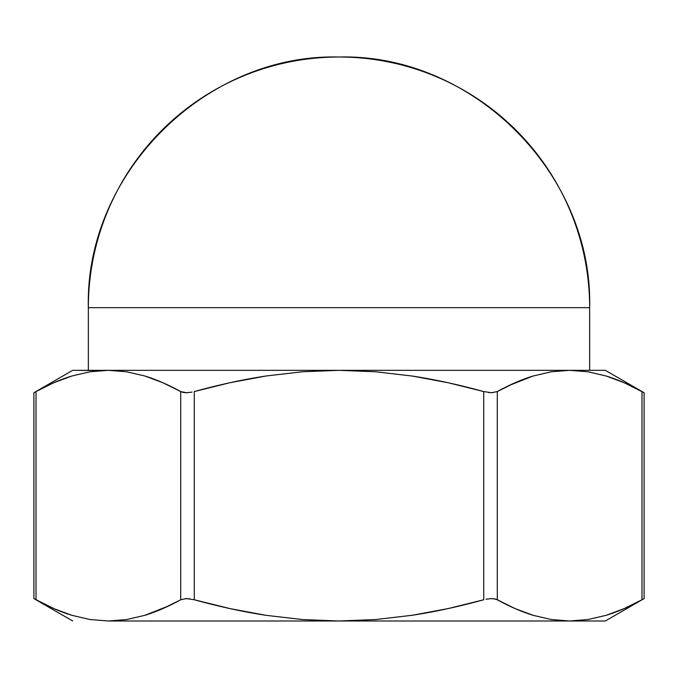 <?xml version="1.0" encoding="UTF-8"?>
<svg xmlns="http://www.w3.org/2000/svg" width="678" height="678" viewBox="0 0 678 678"><rect width="100%" height="100%" fill="white"/><g stroke="black" fill="none" stroke-linecap="round" stroke-linejoin="round"><path stroke-width="1.02" d="M88.343 307.668L88.343 370.332L88.343 307.668C84.886 173.729 205.061 53.554 339 57.011C472.939 53.554 593.114 173.729 589.657 307.668L88.343 307.668A250.657 250.657 0 0 1 339 57.011A250.657 250.657 0 0 1 589.657 307.668L589.657 370.332L589.657 307.668M493.118 598.666L497.288 599.759L515.085 608.581L533.069 615.293L551.248 619.531L569.639 620.989L551.248 619.531L533.111 615.31L551.273 619.531L569.639 620.989L551.248 619.531L533.069 615.293C521.696 611.819 509.763 606.632 497.288 599.759L497.288 391.57C509.78 384.68 521.721 379.494 533.111 376.01L551.273 371.79L569.639 370.332L588.038 371.79L606.217 376.027C617.59 379.502 629.523 384.689 641.998 391.57L641.998 599.759C629.506 606.64 617.565 611.827 606.174 615.31L588.012 619.531L569.639 620.989L605.327 620.989L644.1 598.598L644.1 392.723L624.167 382.723L643.71 392.511M606.217 615.293C617.59 611.819 629.523 606.632 641.998 599.759L624.167 608.598L606.174 615.31L588.012 619.531L569.639 620.989L577.368 620.734M508.949 385.553L533.069 376.027C521.696 379.502 509.763 384.689 497.288 391.57L515.119 382.723L533.111 376.01L551.273 371.79L569.639 370.332L339 370.332L375.748 371.79L412.36 376.061C435.047 379.536 458.828 384.706 483.719 391.57L472.159 388.486M169.051 605.768L144.931 615.293C156.304 611.819 168.237 606.632 180.712 599.759C168.22 606.64 156.279 611.827 144.889 615.31L126.727 619.531L108.361 620.989L339 620.989L302.481 619.548L266.166 615.344C243.317 611.861 219.358 606.666 194.281 599.759L194.281 391.57C219.358 384.655 243.317 379.46 266.166 375.976L302.481 371.773L339 370.332L108.361 370.332L126.752 371.79L108.361 370.332L126.752 371.79L144.931 376.027C156.304 379.502 168.237 384.689 180.712 391.57L180.712 599.759L162.881 608.598L144.889 615.31L126.727 619.531L108.361 620.989L89.962 619.531L71.783 615.293C60.41 611.819 48.477 606.632 36.002 599.759L36.002 391.57C48.494 384.68 60.435 379.494 71.826 376.01L89.988 371.79L108.361 370.332L72.673 370.332L100.632 370.586M71.783 376.027C60.41 379.502 48.477 384.689 36.002 391.57L53.833 382.723L71.826 376.01L89.988 371.79L108.361 370.332L126.727 371.79L144.889 376.01L126.727 371.79L144.931 376.027L162.915 382.739L180.712 391.57L183.645 392.511L187.628 392.689M490.372 598.632L494.355 598.81L497.288 599.759L497.288 391.57L491.542 392.723L483.719 391.57L483.719 599.759C458.828 606.615 435.047 611.785 412.36 615.26L375.748 619.531L339 620.989L302.481 619.548L266.166 615.344L230.037 608.615L194.281 599.759L194.281 391.57L230.037 382.706L266.166 375.976L302.481 371.773L339 370.332L375.748 371.79L412.36 376.061L448.319 382.782L483.719 391.57L483.719 599.759L448.319 608.539L412.36 615.26L375.748 619.531L339 620.989L375.748 619.531M192.027 392.113L186.442 392.723L180.712 391.57L180.712 599.759L186.458 598.598L194.281 599.759M48.918 384.951L46.562 386.079M169.102 385.57L162.881 382.723M205.841 388.477L194.281 391.57M605.327 370.332L569.639 370.332L605.327 370.332L644.1 392.723M606.217 376.027L624.201 382.739M488.363 392.511L492.669 392.689M108.361 370.332L569.639 370.332M189.637 598.81L185.331 598.632M108.361 620.989L605.327 620.989M72.673 620.989L33.9 598.598L53.833 608.598L34.29 598.81M71.783 615.293L53.799 608.581M508.898 605.751L515.119 608.598M629.082 606.369L631.438 605.242M485.973 599.216L491.558 598.598M339 620.989L569.639 620.989M36.002 599.759L36.002 391.57L33.9 392.723L72.673 370.332M180.746 391.587L182.018 392.121M184.882 392.655L186.442 392.723M497.228 599.725L495.982 599.199M641.998 391.57L641.998 599.759L644.1 598.598M33.9 598.598L33.9 392.723"/></g></svg>
